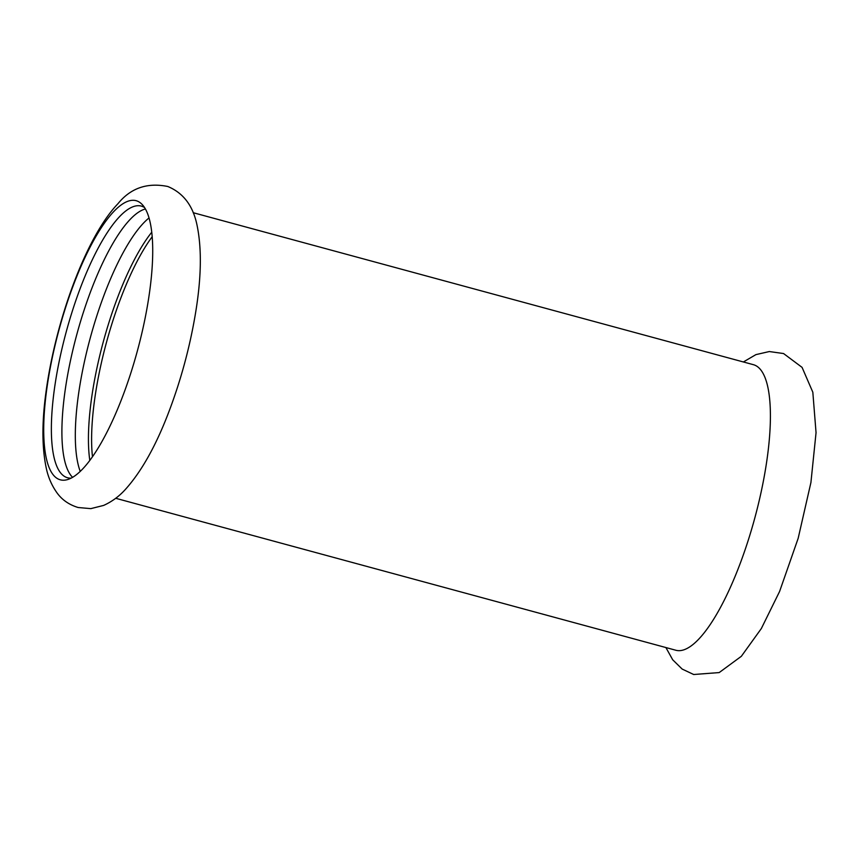 <?xml version="1.0" encoding="UTF-8"?>
<svg xmlns="http://www.w3.org/2000/svg" width="859" height="859" viewBox="0 0 859 859"><rect width="100%" height="100%" fill="white"/><g stroke="black" fill="none" stroke-linecap="round" stroke-linejoin="round"><path stroke-width="1.29" d="M59.829 326.828A144.613 40.577 -74.8 0 0 67.517 479.59A144.613 40.577 -74.8 0 0 136.624 353.65A144.613 40.577 -74.8 0 0 142.154 204.474A144.613 40.577 -74.8 0 0 136.86 200.92A144.613 40.577 -74.8 0 0 59.829 326.828M151.732 232.252A140.747 39.493 -74.8 0 0 89.819 460.467M80.252 471.419A140.747 39.493 105.2 0 1 90.227 338.07A140.747 39.493 105.2 0 1 149.015 217.961M72.596 477.346A140.747 39.493 105.2 0 1 76.827 334.43A140.747 39.493 105.2 0 1 145.396 208.984M144.548 207.556A140.747 39.493 -74.8 0 0 142.025 206.31A140.747 39.493 -74.8 0 0 141.273 206.085A140.747 39.493 -74.8 0 0 67.045 328.868A140.747 39.493 -74.8 0 0 67.571 477.754A140.747 39.493 -74.8 0 0 71.147 478.141M115.707 498.284L675.904 650.263A147.952 41.522 -74.8 0 0 753.934 521.188A147.952 41.522 -74.8 0 0 754.181 364.925A147.952 41.522 -74.8 0 0 753.386 364.678L193.178 212.699M152.172 236.751A140.232 39.353 -74.8 0 0 107.192 339.767A140.232 39.353 -74.8 0 0 92.471 456.805M167.784 186.489C147.211 182.333 130.589 188.089 117.93 203.744C86.437 236.375 55.61 320.096 45.924 392.606C41.855 422.424 41.951 447.485 46.193 467.758C48.072 477.024 51.701 485.432 57.081 492.969C62.149 499.938 69.16 504.791 78.126 507.508L90.796 508.635L103.649 505.414C112.035 501.613 119.347 496.201 125.618 489.179C142.014 470.861 156.725 444.307 169.738 409.507C181.12 379.066 189.571 347.852 195.068 315.865C201.393 279.111 202.015 248.713 196.926 224.671C192.921 205.612 183.203 192.878 167.784 186.489M743.379 361.961L755.931 354.617L769.32 351.546L783.569 353.543L802.07 367.373L812.829 392.23L816.05 432.678L810.917 482.533L798.161 538.357L779.585 591.486L761.321 628.573L741.349 656.297L719.187 672.576L693.685 674.508L682.175 669.075L672.715 659.809L665.897 647.546"/></g></svg>
